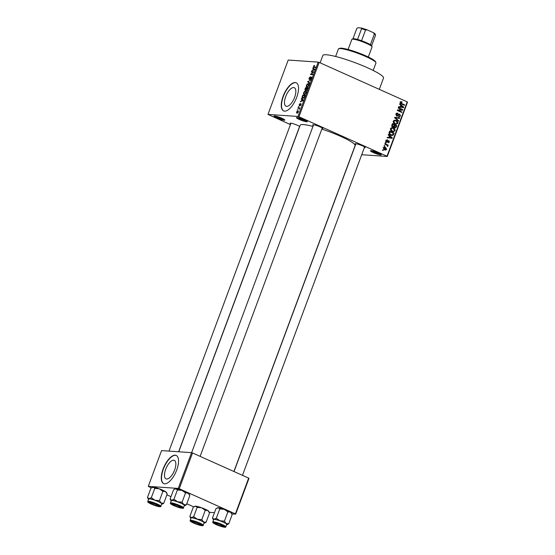 <?xml version="1.0" encoding="UTF-8"?>
<svg xmlns="http://www.w3.org/2000/svg" width="555" height="555" viewBox="0 0 555 555"><rect width="100%" height="100%" fill="white"/><g stroke="black" fill="none" stroke-linecap="round" stroke-linejoin="round"><path stroke-width="0.83" d="M274.607 115.946A5.779 0.805 20.4 0 1 280.476 117.646A5.779 0.805 20.4 0 1 284.798 119.984A5.779 0.805 20.4 0 1 284.174 120.234A5.779 0.805 20.4 0 1 277.576 118.236A5.779 0.805 20.4 0 1 274.066 115.995A5.779 0.805 20.4 0 1 274.607 115.946M275.252 116.037A5.009 0.694 -159.6 0 0 279.345 118A5.009 0.694 -159.6 0 0 283.806 119.235A5.009 0.694 -159.6 0 0 283.869 119.242M371.101 150.648A5.779 0.805 20.4 0 1 376.97 152.347A5.779 0.805 20.4 0 1 381.292 154.679A5.779 0.805 20.4 0 1 380.668 154.935A5.779 0.805 20.4 0 1 374.07 152.937A5.779 0.805 20.4 0 1 370.56 150.689A5.779 0.805 20.4 0 1 371.101 150.648M371.746 150.731A5.009 0.694 -159.6 0 0 375.839 152.701A5.009 0.694 -159.6 0 0 380.3 153.929A5.009 0.694 -159.6 0 0 380.362 153.936M297.105 117.5A5.779 0.805 20.4 0 1 302.968 119.2A5.779 0.805 20.4 0 1 307.29 121.531A5.779 0.805 20.4 0 1 306.672 121.788A5.779 0.805 20.4 0 1 300.068 119.79A5.779 0.805 20.4 0 1 296.564 117.542A5.779 0.805 20.4 0 1 297.105 117.5M297.751 117.584A5.009 0.694 -159.6 0 0 301.844 119.554A5.009 0.694 -159.6 0 0 306.298 120.782A5.009 0.694 -159.6 0 0 306.36 120.789M166.667 479.034A10.143 4.267 -65.9 0 0 174.367 470.654A10.143 4.267 -65.9 0 0 174.312 460.366A10.143 4.267 -65.9 0 0 173.666 460.206A10.143 4.267 -65.9 0 0 165.966 468.593A10.143 4.267 -65.9 0 0 166.021 478.875A10.143 4.267 -65.9 0 0 166.667 479.034M164.592 483.814A15.415 6.487 -65.9 0 0 176.303 471.077A15.415 6.487 -65.9 0 0 176.213 455.44A15.415 6.487 -65.9 0 0 175.234 455.204A15.415 6.487 -65.9 0 0 163.524 467.941A15.415 6.487 -65.9 0 0 163.614 483.571A15.415 6.487 -65.9 0 0 164.592 483.814M176.337 455.502A15.415 6.487 -65.9 0 0 175.484 455.315A15.415 6.487 -65.9 0 0 163.843 467.907A15.415 6.487 -65.9 0 0 163.739 483.627M293.657 87.544A10.143 4.267 114.1 0 1 294.303 87.697A10.143 4.267 114.1 0 1 294.358 97.985A10.143 4.267 114.1 0 1 286.657 106.366A10.143 4.267 114.1 0 1 286.012 106.213A10.143 4.267 114.1 0 1 285.95 95.925A10.143 4.267 114.1 0 1 293.657 87.544M284.583 111.146A15.415 6.487 -65.9 0 0 296.287 98.408A15.415 6.487 -65.9 0 0 296.203 82.778A15.415 6.487 -65.9 0 0 295.218 82.535A15.415 6.487 -65.9 0 0 283.515 95.273A15.415 6.487 -65.9 0 0 283.598 110.91A15.415 6.487 -65.9 0 0 284.583 111.146M296.328 82.834A15.415 6.487 -65.9 0 0 295.475 82.646A15.415 6.487 -65.9 0 0 283.834 95.238A15.415 6.487 -65.9 0 0 283.73 110.958M355.665 144.46A5.397 0.749 20.4 0 1 355.165 143.745A5.397 0.749 20.4 0 1 355.665 143.71A5.397 0.749 20.4 0 1 361.145 145.292A5.397 0.749 20.4 0 1 365.176 147.47A5.397 0.749 20.4 0 1 364.6 147.706A5.397 0.749 20.4 0 1 364.33 147.679M290.674 123.925A5.397 0.749 20.4 0 1 290.175 123.217A5.397 0.749 20.4 0 1 290.681 123.175A5.397 0.749 20.4 0 1 295.267 124.424A5.397 0.749 20.4 0 1 299.721 126.498M313.304 125.485A5.397 0.749 20.4 0 1 312.805 124.771A5.397 0.749 20.4 0 1 313.311 124.736A5.397 0.749 20.4 0 1 318.785 126.318A5.397 0.749 20.4 0 1 322.816 128.496A5.397 0.749 20.4 0 1 322.24 128.732A5.397 0.749 20.4 0 1 321.976 128.704M320.11 62.833L322.844 55.486A32.363 4.489 20.4 0 1 326.382 54.772A32.363 4.489 20.4 0 1 361.312 65.122A32.363 4.489 20.4 0 1 383.512 78.054L379.308 89.355M178.752 451.777L300.193 125.236A29.283 4.065 20.4 0 1 303.398 124.584A29.283 4.065 20.4 0 1 312.951 126.436M267.989 114.406L297.979 116.474L318.195 62.111L288.205 60.044L267.989 114.406L290.431 124.591M383.332 147.859L384.594 147.096L385.489 147.346L386.696 149.371L385.441 150.134L384.58 149.899L383.332 147.859M384.781 144.147L384.948 143.696L388.202 145.146L388.028 145.604L387.515 145.368L387.883 146.173L387.55 146.527L387.099 145.285L384.781 144.147M387.397 140.387L386.502 140.79L386.779 141.629L388.882 140.595L389.423 142.038L388.105 142.677L388.951 141.844L388.777 141.081L386.689 142.122L386.051 140.554L387.508 139.909L387.397 140.387L385.787 140.249M387.113 139.832L386.759 139.86M386.086 141.581L387.119 141.643M388.493 142.753L388.105 142.677M388.216 142.198L388.951 141.844M388.777 141.081L387.647 141.053M387.106 142.233L386.689 142.122M389.124 132.478L389.617 131.147L394.085 133.144L393.259 135.101L391.969 135.552L390.741 135.212C389.423 134.761 388.888 133.852 389.124 132.478M391.879 125.076L392.399 123.668L396.867 125.666L396.339 127.081L394.751 127.83L394.001 126.915L392.669 127.046L391.879 125.076M395.188 127.941L394.751 127.83M393.224 127.199L392.669 127.046M394.591 117.771L394.758 117.327L399.725 117.972L399.551 118.444L395.209 117.75L398.705 120.719L398.525 121.198L394.591 117.771M398.206 108.058L398.372 107.601L402.84 109.606L402.659 110.091L398.365 110.403L401.945 112.006L401.771 112.464L397.311 110.466L397.491 109.973L401.778 109.661L398.206 108.058L402.84 109.606M400.877 101.683L402.056 101.891L401.945 102.377L400.807 102.508L400.967 103.147L404.602 104.853L404.435 105.311L401.404 103.951L400.294 102.252L401.223 101.655M401.945 102.377L400.231 102.467M318.195 62.111L319.174 62.417L298.958 116.779L386.995 156.212L407.21 101.849L407.509 102.113L387.293 156.475L386.995 156.212M319.174 62.417L407.21 101.849M399.621 104.243L399.801 103.764L403.749 107.15L403.575 107.628L398.566 107.08L398.747 106.609L400.224 106.81L400.807 105.235L399.621 104.243M397.852 113.74L396.402 114.365L396.818 115.634L399.767 114.219L400.502 116.064L398.663 116.834L399.975 115.842L399.579 114.67L399.073 114.607L397.977 115.877L396.659 116.092L395.895 114.094L397.963 113.262L397.852 113.74L396.048 113.546M397.318 113.095L396.735 113.178M399.309 114.101L398.879 114.157M399.225 116.973L398.663 116.834M398.774 116.356L399.156 116.439L398.761 116.411M399.579 114.67L398.337 114.559M397.13 116.217L396.659 116.092M394.425 120.241L396.124 120.477C397.422 120.948 397.99 121.885 397.817 123.286L396.02 124.327L393.433 122.842L393.238 121.233L395.084 120.199M391.643 127.719L393.342 127.955C394.647 128.42 395.209 129.364 395.035 130.765L393.238 131.806L390.651 130.321L390.456 128.711L392.302 127.678M388.209 134.934L388.382 134.463L392.336 137.841L392.156 138.32L387.154 137.779L387.328 137.3L388.812 137.501L389.395 135.926L388.209 134.934M385.267 142.85L385.434 142.392L386.072 142.677L385.905 143.135L385.267 142.85M384.102 145.972L384.275 145.514L384.913 145.798L384.74 146.256L384.102 145.972M382.506 150.259L382.679 149.808L383.318 150.093L383.144 150.544L382.506 150.259M361.714 154.713L387.293 156.475M297.237 110.015L297.744 109.585L297.237 110.015M298.396 106.9L298.909 106.463L298.396 106.9M301.337 98.984L301.518 98.506L303.384 100.06L303.21 100.538L300.283 101.822L301.316 101.003L301.906 99.428L301.337 98.984L302.981 99.72M306.055 91.374L305.458 91.11C306.173 91.055 306.374 91.672 306.062 92.956L304.182 94.621L303.495 94.114L303.613 92.782L304.473 91.506L305.805 91.186M304.182 94.621L303.495 94.114L304.556 94.593M308.837 83.895L308.24 83.632C308.955 83.576 309.156 84.194 308.844 85.477L306.964 87.142L306.277 86.635L306.395 85.303L307.255 84.027L308.587 83.715M306.964 87.142L306.277 86.635L307.338 87.114M311.584 77.013L311.528 78.248L310.307 79.573L311.244 78.248L310.883 77.492L309.211 79.629L309.052 78.165L310.418 76.715L309.315 78.227L309.378 79.178L311.48 76.937M309.301 79.157L309.766 79.351L309.301 79.157M312.749 68.293L312.93 67.814L314.803 69.361L311.695 71.13L312.736 70.312L313.318 68.737L312.749 68.293L314.394 69.028M313.866 67.412L313.45 66.329L314.56 65.393L313.721 66.871L315.656 67.072L315.483 67.523L313.568 67.349M313.721 66.871L315.247 67.509M311.334 72.108L311.501 71.65L313.887 71.817L311.084 74.093L312.992 74.224L312.826 74.675L310.439 74.516L313.242 72.24L311.334 72.108M307.72 81.821L310.772 80.191L308.094 81.585L309.752 82.938L309.579 83.41L307.72 81.821L309.211 82.487M305.188 90.555L305.007 89.126L305.527 87.711L307.914 87.877L306.325 90.5L306.006 89.979L305.042 90.52M306.325 90.5L306.006 89.979L306.762 90.319M302.815 98.332C302.093 98.401 301.906 97.805 302.253 96.528L302.746 95.189L305.132 95.356L304.348 97.347L302.468 98.249M301.067 103.743L301.011 104.728L300.123 105.748L300.768 104.125L299.36 105.762L299.207 104.624L300.179 103.549L299.443 104.673L299.686 105.2L300.99 103.688M299.443 104.673L299.866 105.478L299.436 105.29M300.976 104.826L300.768 104.125M297.91 108.197L298.084 107.739L299.818 107.864L299.221 109.286L299.131 108.371L297.91 108.197M298.299 110.924L297.862 110.729L298.285 112.061L296.932 113.269L296.488 111.937L298.118 110.785M191.558 452.658L161.567 450.591L148.268 486.36L178.259 488.428L191.558 452.658L192.536 452.97L179.237 488.733L235.375 513.881L248.675 478.112L248.973 478.375L235.674 514.145L235.375 513.881M192.536 452.97L248.675 478.112M209.27 512.321L214.452 512.681M231.907 513.881L235.674 514.145M148.268 486.36L151.355 487.873M166.882 494.824L170.989 496.669M186.778 503.739L193.716 506.847M179.237 488.733L178.259 488.428M321.831 129.093A29.283 4.065 20.4 0 1 355.089 145.646L233.905 471.5M298.958 116.779L297.979 116.474M314.387 65.851L313.887 65.622M315.129 67.502L313.873 66.933M312.319 70.853L311.875 70.651M313.145 70.492L312.736 70.312M314.789 69.396L313.318 68.737M314.075 69.382L313.54 68.91L313.069 70.173L314.449 69.618L314.075 69.382L314.692 69.653M314.768 69.458L313.54 68.91M313.464 70.353L313.069 70.173M312.736 72.206L311.501 71.65M312.312 74.641L311.084 74.093M311.945 74.62L310.62 74.023M310.883 79.309L310.446 79.115M308.247 81.536L307.886 81.37M308.559 85.463L308.067 84.089L306.672 85.324L307.137 86.691L308.802 85.567M309.024 84.45L308.067 84.089M307.72 86.948L306.866 86.629L307.657 86.982M306.762 88.266L305.527 87.711M307.47 88.314L306.755 88.266L306.457 90.042L307.713 88.425M306.374 90.028L306.846 90.236L306.284 89.598M306.478 88.245L305.638 88.189L305.361 90.104L306.721 88.356M305.257 90.083L305.756 90.305L305.132 89.626M305.777 92.942L305.285 91.568L303.89 92.803L304.355 94.17L306.02 93.046M306.242 91.922L305.285 91.568M304.938 94.426L304.084 94.107L304.882 94.461M303.98 95.744L302.746 95.189M304.688 95.793L302.857 95.668L302.475 97.652L304.098 97.243L304.931 95.904M303.592 98.145L302.475 97.652M300.907 101.551L300.456 101.35M301.733 101.19L301.316 101.003M303.377 100.087L301.906 99.428M302.662 100.073L302.128 99.602L301.656 100.864L303.037 100.316L302.662 100.073L303.28 100.351M303.349 100.15L302.128 99.602M302.052 101.045L301.656 100.864M300.616 105.45L300.262 105.29M299.395 108.329L298.084 107.739M298.042 112.027L297.695 111.18L296.731 111.964L297.085 112.811L298.264 112.124M298.423 111.465L297.695 111.18M297.612 113.047L296.876 112.762L297.577 113.074M400.648 101.78L402.056 101.891M400.689 101.801L400.606 102.148M400.315 103.105L400.967 103.147M401.085 103.799L404.602 104.853M403.02 107.101L403.749 107.15M398.712 106.692L400.224 106.81M399.454 106.754L403.187 107.219L401.272 105.623L400.807 106.886L403.187 107.219M400.682 105.582L401.272 105.623M399.44 106.796L400.807 106.886M401.411 109.689L402.659 110.091M401.293 109.994L397.373 110.285M397.359 110.334L398.365 110.403M397.311 110.452L400.578 111.916L401.945 112.006M395.819 114.323L396.402 114.365M399.898 116.023L400.502 116.064M396.714 115.676L397.977 115.877M394.73 117.403L399.725 117.972M398.365 117.882L398.226 118.243M394.612 117.716L395.209 117.75M397.914 120.671L398.705 120.719M394.404 120.248L396.124 120.477M394.758 120.38L395.424 120.747M397.207 123.245L397.817 123.286M396.034 123.82L395.313 124.188M393.689 123.467L396.131 123.82L397.297 123.057L395.944 120.928L395.07 120.692L393.759 121.462L395.056 123.564L396.131 123.82M395.07 120.692L393.668 120.595M394.008 123.494L395.056 123.564M393.176 121.42L393.759 121.462M392.232 124.105L396.867 125.666M395.729 127.04L396.339 127.081M392.482 126.949L394.001 126.915M393.023 126.547L393.481 127.248M394.14 127.289L395.881 126.679L396.173 125.888L394.841 125.291L394.39 126.637L395.16 127.421L393.793 127.331M394.244 125.25L394.841 125.291M393.578 126.582L394.39 126.637M391.996 126.533L393.988 125.95L394.321 125.055L392.753 124.355L392.274 125.819L393.169 126.679L391.809 126.589M392.156 124.313L392.753 124.355M391.726 125.777L392.274 125.819M391.809 125.277L392.392 125.319M391.622 127.726L393.342 127.955M391.976 127.858L392.642 128.226M394.425 130.723L395.035 130.765M393.252 131.299L392.531 131.66M390.907 130.945L393.356 131.299L394.515 130.536L393.162 128.406L392.288 128.17L390.977 128.94L392.274 131.042L393.356 131.299M392.288 128.17L390.887 128.073M391.226 130.973L392.274 131.042M390.394 128.899L390.977 128.94M389.457 131.584L394.085 133.144M392.219 135.031L393.259 135.101M391.865 135.038L391.247 135.406M390.103 134.865L392.767 134.782L393.391 133.367L389.971 131.833L389.894 134.088L391.906 135.045M389.381 131.792L389.971 131.833M389.839 134.685L390.914 134.761M389.235 134.039L389.894 134.088M389.076 132.61L389.665 132.652M391.601 137.793L392.336 137.841M387.3 137.39L388.812 137.501M388.042 137.453L391.768 137.911L389.86 136.315L389.388 137.584L391.768 137.911M389.27 136.273L389.86 136.315M388.028 137.487L389.388 137.584M385.989 140.755L386.502 140.79M388.882 142.004L389.423 142.038M385.35 142.628L386.072 142.677M384.788 144.133L388.202 145.146M387.168 145.348L387.515 145.368M387.189 146.125L387.883 146.173M384.185 145.75L384.913 145.798M383.977 147.193L385.489 147.346M384.122 147.255L384.761 147.623M386.141 149.33L386.696 149.371M385.149 149.607L384.691 149.947M383.914 149.517L386.238 149.149L384.629 147.602L383.796 148.081L385.413 149.628M383.727 149.364L384.712 149.427M383.276 148.046L383.796 148.081M382.589 150.044L383.318 150.093M338.71 48.764L339.688 48.327A19.265 2.671 20.4 0 1 341.485 48.181A19.265 2.671 20.4 0 1 361.041 53.849A19.265 2.671 20.4 0 1 375.444 61.626L375.895 62.59A20.035 2.782 -159.6 0 0 360.916 54.501A20.035 2.782 -159.6 0 0 340.583 48.611A20.035 2.782 -159.6 0 0 338.71 48.764A20.035 2.782 -159.6 0 0 338.39 49.055L335.629 56.478M373.189 70.45L375.95 63.027A20.035 2.782 -159.6 0 0 375.895 62.59M147.491 497.44L150.946 488.15L153.263 487.2L154.776 488.414L159.243 488.788A7.499 1.041 20.4 0 1 162.788 490.211A7.499 1.041 20.4 0 1 165.452 491.57L167.201 493.971L163.746 503.267L161.193 503.017L159.452 500.617L154.984 500.235L151.321 497.703L149.011 498.647L147.491 497.44L148.206 498.973A7.499 1.041 20.4 0 1 149.011 498.647A7.499 1.041 20.4 0 1 154.984 500.235A7.499 1.041 20.4 0 1 161.193 503.017A7.499 1.041 20.4 0 1 162.129 504.155A7.499 1.041 20.4 0 1 161.581 504.217M152.125 487.456L152.563 487.255A7.499 1.041 20.4 0 1 153.263 487.2A7.499 1.041 20.4 0 1 159.243 488.788L162.906 491.328L165.452 491.57A7.499 1.041 20.4 0 1 166.486 492.438L167.201 493.971M151.765 504.127A5.397 0.749 20.4 0 1 149.184 502.331A5.397 0.749 20.4 0 1 156.538 504.453A5.397 0.749 20.4 0 1 159.195 506.056A5.397 0.749 20.4 0 1 156.947 505.973A5.397 0.749 20.4 0 1 151.765 504.127M160.811 506.278L161.72 503.843A6.938 0.964 -159.6 0 0 158.286 501.637A6.938 0.964 -159.6 0 0 148.719 499.007L147.81 501.442A6.938 0.964 20.4 0 1 157.377 504.072A6.938 0.964 20.4 0 1 160.811 506.278C161.477 506.958 159.028 507.319 151.258 504.086C145.729 501.221 148.601 502.344 147.81 501.442M154.776 488.414L151.321 497.703M162.906 491.328L159.452 500.617M162.129 504.155L163.746 503.267M148.58 499.382A7.499 1.041 20.4 0 1 148.206 498.973M151.494 502.934A3.85 0.534 -159.6 0 0 150.551 503.031A3.85 0.534 -159.6 0 0 152.993 504.405A3.85 0.534 -159.6 0 0 156.815 505.647A3.85 0.534 -159.6 0 0 157.703 505.688A3.85 0.534 -159.6 0 0 155.782 504.377A3.85 0.534 -159.6 0 0 151.494 502.934M192.994 521.853A3.85 0.534 -159.6 0 0 192.911 522.005A3.85 0.534 -159.6 0 0 196.241 523.733A3.85 0.534 -159.6 0 0 200.029 524.676A3.85 0.534 -159.6 0 0 200.064 524.662A3.85 0.534 -159.6 0 0 197.282 522.99A3.85 0.534 -159.6 0 0 192.994 521.853M180.299 507.263A3.85 0.534 -159.6 0 0 180.333 507.249A3.85 0.534 -159.6 0 0 177.551 505.57A3.85 0.534 -159.6 0 0 173.271 504.44A3.85 0.534 -159.6 0 0 173.181 504.592A3.85 0.534 -159.6 0 0 176.518 506.32A3.85 0.534 -159.6 0 0 180.299 507.263M221.806 526.175A3.85 0.534 -159.6 0 0 222.694 526.223A3.85 0.534 -159.6 0 0 220.772 524.905A3.85 0.534 -159.6 0 0 216.478 523.469A3.85 0.534 -159.6 0 0 215.541 523.566A3.85 0.534 -159.6 0 0 217.976 524.94A3.85 0.534 -159.6 0 0 221.806 526.175M357.566 39.467L361.555 28.742L361.097 27.972L357.829 27.75L356.83 28.416L352.966 38.822A10.018 1.387 20.4 0 1 357.566 39.467A10.018 1.387 20.4 0 1 361.548 40.73A10.018 1.387 20.4 0 1 366.654 42.756A10.018 1.387 20.4 0 1 370.393 44.691A10.018 1.387 20.4 0 1 371.586 45.725A10.018 1.387 20.4 0 1 371.6 45.76L375.589 35.027A10.018 1.387 -159.6 0 0 375.575 34.993A10.018 1.387 -159.6 0 0 374.382 33.959L373.286 32.634A9.248 1.283 20.4 0 1 375.125 34.028L375.575 34.993M368.319 57.012L372.065 46.925A10.788 1.498 -159.6 0 0 372.044 46.696A10.788 1.498 -159.6 0 0 366.73 43.498A10.788 1.498 -159.6 0 0 352.016 39.245A10.788 1.498 -159.6 0 0 351.842 39.405L348.096 49.492M370.393 44.691L374.382 33.959M361.097 27.972A9.248 1.283 20.4 0 1 367.167 29.894L373.286 32.634M367.167 29.894L365.544 29.998A10.018 1.387 -159.6 0 0 361.555 28.742M361.548 40.73L365.544 29.998M197.344 519.209A7.499 1.041 20.4 0 1 200.896 520.632A7.499 1.041 20.4 0 1 203.553 521.991L201.805 519.591L197.344 519.209L193.681 516.677L191.364 517.621L189.852 516.414L190.559 517.947A7.499 1.041 20.4 0 1 191.364 517.621A7.499 1.041 -159.6 0 1 197.344 519.209M198.898 523.427A5.397 0.749 20.4 0 1 201.555 525.03A5.397 0.749 20.4 0 1 199.307 524.947A5.397 0.749 20.4 0 1 194.125 523.101A5.397 0.749 20.4 0 1 191.544 521.305A5.397 0.749 20.4 0 1 198.898 523.427M200.639 520.611A6.938 0.964 -159.6 0 0 191.073 517.981L190.171 520.417A6.938 0.964 20.4 0 1 199.738 523.046A6.938 0.964 20.4 0 1 203.172 525.252L204.074 522.817A6.938 0.964 -159.6 0 0 200.639 520.611M189.852 516.414L193.306 507.117L195.624 506.174L197.136 507.388L201.597 507.763L205.26 510.295L201.805 519.591M197.136 507.388L193.681 516.677M205.26 510.295L207.813 510.544L209.554 512.945L206.099 522.241L203.553 521.991A7.499 1.041 20.4 0 1 204.483 523.129A7.499 1.041 20.4 0 1 203.935 523.192M194.479 506.431L194.923 506.229A7.499 1.041 20.4 0 1 195.624 506.174A7.499 1.041 20.4 0 1 201.597 507.763A7.499 1.041 20.4 0 1 207.813 510.544A7.499 1.041 20.4 0 1 208.847 511.412L209.554 512.945M204.483 523.129L206.099 522.241M190.934 518.356A7.499 1.041 20.4 0 1 190.559 517.947M170.121 499L173.576 489.704L175.893 488.761L177.413 489.968L181.874 490.349A7.499 1.041 20.4 0 1 185.419 491.772A7.499 1.041 20.4 0 1 188.083 493.131L189.831 495.532L186.376 504.821L183.823 504.578L182.082 502.178L177.614 501.796L173.951 499.264L171.641 500.208L170.121 499L170.836 500.534A7.499 1.041 20.4 0 1 171.641 500.208A7.499 1.041 20.4 0 1 177.614 501.796A7.499 1.041 20.4 0 1 183.823 504.578A7.499 1.041 20.4 0 1 184.76 505.716A7.499 1.041 20.4 0 1 184.211 505.778M174.756 489.01L175.193 488.816A7.499 1.041 20.4 0 1 175.893 488.761A7.499 1.041 20.4 0 1 181.874 490.349L185.536 492.882L188.083 493.131A7.499 1.041 20.4 0 1 189.116 493.992L189.831 495.532M174.395 505.681A5.397 0.749 20.4 0 1 171.814 503.891A5.397 0.749 20.4 0 1 179.168 506.014A5.397 0.749 20.4 0 1 181.825 507.61A5.397 0.749 20.4 0 1 179.577 507.534A5.397 0.749 20.4 0 1 174.395 505.681M183.441 507.839L184.35 505.404A6.938 0.964 -159.6 0 0 180.916 503.198A6.938 0.964 -159.6 0 0 171.349 500.568L170.44 503.003A6.938 0.964 20.4 0 1 180.007 505.633A6.938 0.964 20.4 0 1 183.441 507.839C184.107 508.519 181.658 508.879 173.888 505.647C168.359 502.781 171.238 503.905 170.44 503.003M177.413 489.968L173.951 499.264M185.536 492.882L182.082 502.178M184.76 505.716L186.376 504.821M171.211 500.943A7.499 1.041 20.4 0 1 170.836 500.534M219.974 520.77A7.499 1.041 20.4 0 1 223.526 522.193A7.499 1.041 20.4 0 1 226.183 523.552L224.435 521.145L219.974 520.77L216.311 518.231L213.994 519.182L212.482 517.968L213.196 519.508A7.499 1.041 20.4 0 1 213.994 519.182A7.499 1.041 -159.6 0 1 219.974 520.77M221.528 524.988A5.397 0.749 20.4 0 1 224.185 526.584A5.397 0.749 20.4 0 1 221.938 526.501A5.397 0.749 20.4 0 1 216.755 524.655A5.397 0.749 20.4 0 1 214.175 522.865A5.397 0.749 20.4 0 1 221.528 524.988M223.276 522.172A6.938 0.964 -159.6 0 0 213.703 519.542L212.801 521.977A6.938 0.964 20.4 0 1 222.368 524.607A6.938 0.964 20.4 0 1 225.802 526.813L226.704 524.378A6.938 0.964 -159.6 0 0 223.276 522.172M212.482 517.968L215.937 508.678L218.254 507.735L219.766 508.942L224.234 509.323L227.89 511.856L224.435 521.145M219.766 508.942L216.311 518.231M227.89 511.856L230.443 512.105L232.184 514.506L228.729 523.795L226.183 523.552A7.499 1.041 20.4 0 1 227.12 524.69A7.499 1.041 20.4 0 1 226.565 524.752M217.109 507.985L217.553 507.79A7.499 1.041 20.4 0 1 218.254 507.735A7.499 1.041 20.4 0 1 224.234 509.323A7.499 1.041 20.4 0 1 230.443 512.105A7.499 1.041 20.4 0 1 231.477 512.966L232.184 514.506M227.12 524.69L228.729 523.795M213.564 519.917A7.499 1.041 20.4 0 1 213.196 519.508M314.241 70.013L313.866 69.84M302.829 100.705L302.447 100.538M400.543 103.417L401.536 103.48M400.807 106.969L402.174 107.059M397.886 115.149L398.504 115.19M395.104 118.215L395.84 118.264M393.925 126.103L394.522 126.145M393.009 134.379L393.613 134.421M389.395 137.661L390.755 137.758M387.286 141.49L388.077 141.546M151.293 504.093A6.473 0.895 -159.6 0 0 159.514 506.687A6.473 0.895 -159.6 0 0 157.016 504.488A6.473 0.895 -159.6 0 0 148.795 501.887A6.473 0.895 -159.6 0 0 151.293 504.093M199.377 523.462A6.473 0.895 -159.6 0 0 191.156 520.861A6.473 0.895 -159.6 0 0 193.646 523.067A6.473 0.895 -159.6 0 0 201.867 525.661A6.473 0.895 -159.6 0 0 199.377 523.462M173.923 505.654A6.473 0.895 -159.6 0 0 182.144 508.248A6.473 0.895 -159.6 0 0 179.647 506.049A6.473 0.895 -159.6 0 0 171.426 503.447A6.473 0.895 -159.6 0 0 173.923 505.654M222.007 525.023A6.473 0.895 -159.6 0 0 213.786 522.421A6.473 0.895 -159.6 0 0 216.277 524.628A6.473 0.895 -159.6 0 0 224.498 527.222A6.473 0.895 -159.6 0 0 222.007 525.023M313.783 66.912L315.101 67.495M302.683 97.805L303.529 98.186M401.32 102.196L399.954 102.106M399.267 114.58L397.907 114.49M386.946 141.678L385.586 141.581M388.653 141.053L387.293 140.956M384.629 147.602L383.269 147.512M150.551 503.031L150.238 502.358M290.945 123.203L168.998 451.104M299.61 126.422L178.62 451.77M157.703 505.688L158.376 505.39M192.911 522.005L192.592 521.332M200.064 524.662L200.737 524.364M180.333 507.249L181.013 506.944M200.119 456.363L322.247 127.983M191.621 452.679L313.575 124.764M173.181 504.592L172.869 503.919M222.694 526.223L223.367 525.918M364.6 146.957L242.479 475.337M355.935 143.738L234.023 471.549M215.541 523.566L215.222 522.893M371.586 45.725L372.044 46.696M352.994 38.808L352.016 39.245M190.171 520.417C190.962 521.318 188.089 520.195 193.619 523.06C201.791 526.445 203.817 525.821 203.172 525.252M212.801 521.977C213.592 522.879 210.72 521.755 216.249 524.621C224.421 527.999 226.447 527.382 225.802 526.813"/></g></svg>

